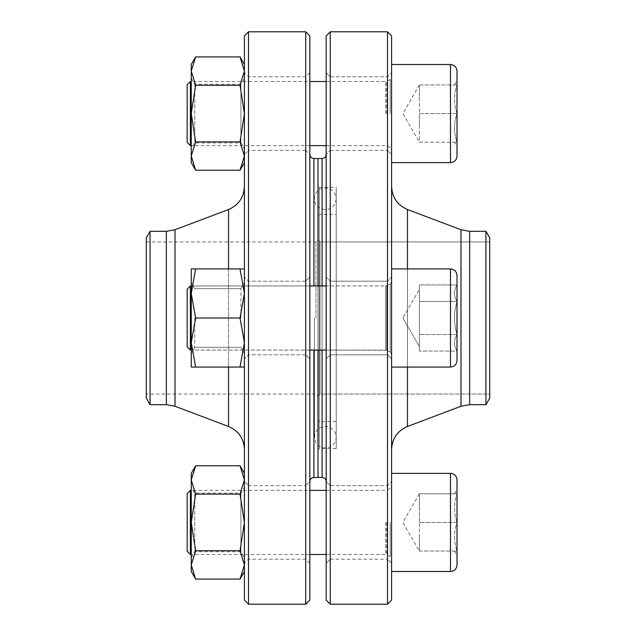 <?xml version="1.0" encoding="UTF-8"?>
<svg xmlns="http://www.w3.org/2000/svg" width="636" height="636" viewBox="0 0 636 636"><rect width="100%" height="100%" fill="white"/><g stroke="black" fill="none" stroke-linecap="round" stroke-linejoin="round"><path stroke-width="0.48" stroke-dasharray="3.18 2.39" d="M187.167 84.715L187.167 142.424M457.014 156.09L457.014 71.049M457.014 113.574L419.394 113.574L419.394 99.264L419.394 142.194L457.014 142.194L419.394 142.194L419.394 99.264L419.394 127.884L419.394 113.574L457.014 113.574C453.659 123.146 453.659 132.686 457.014 142.194C453.659 142.194 453.659 142.194 457.014 142.194C453.659 142.194 453.659 142.194 457.014 142.194L457.014 113.574C453.659 104.066 453.659 94.526 457.014 84.954C453.659 94.462 453.659 104.002 457.014 113.574C453.659 123.082 453.659 132.622 457.014 142.194L457.014 146.622L454.454 142.194M391.593 113.574L391.593 64.506L391.593 113.574M190.371 145.628L190.371 81.511L309.819 81.511M457.014 84.954C453.659 84.954 453.659 84.954 457.014 84.954C453.659 84.954 453.659 84.954 457.014 84.954L419.394 84.954L419.394 99.264L419.394 84.954L419.394 99.264L419.394 84.954L457.014 84.954M244.407 35.886L244.407 600.114M244.407 318L244.407 277.113L244.407 318M195.634 579.078L191.253 564.919L195.634 550.752L240.026 550.752L244.407 522.426L244.407 481.539L244.407 563.313L244.407 522.426L240.026 494.1L244.407 479.942L240.026 465.775M195.634 170.225L191.253 156.059L195.634 141.9L240.026 141.9L244.407 113.574L244.407 72.687L244.407 154.461L244.407 113.574L240.026 85.248L244.407 71.081L240.026 56.922M248.493 604.2L248.493 31.8M305.733 31.8L305.733 604.2M309.819 600.114L309.819 35.886M309.819 154.461L309.819 358.887L309.819 154.461L305.733 150.366L305.733 76.773L305.733 150.366L248.493 150.366L248.493 76.773L248.493 150.366L244.407 154.461M309.819 481.539L309.819 318L309.819 481.539L305.733 485.634L305.733 559.227L305.733 485.634L248.493 485.634L248.493 522.426L248.493 485.634L244.407 481.539M318 318L318 477.453L318 318M318 285.938L318 350.062M315.957 318L315.957 241.95L315.957 318M146.28 398.136L146.28 237.864M150.056 404.679L150.056 231.321M248.493 318L248.493 281.199L248.493 318M305.733 318L305.733 354.801L305.733 318M248.493 522.426L248.493 559.227L248.493 522.426M391.593 449.437L391.593 186.563L391.593 449.437M391.593 600.114L391.593 35.886L391.593 600.114M391.593 154.461L391.593 72.687L391.593 154.461L391.593 72.687L391.593 154.461L387.507 150.366L387.507 76.773L387.507 150.366L387.507 76.773L387.507 150.366L391.593 154.461M391.593 358.887L391.593 277.113L391.593 358.887L391.593 277.113L391.593 358.887L391.593 277.113L391.593 358.887L391.593 277.113L391.593 358.887L387.507 354.801L387.507 281.199L387.507 354.801L387.507 281.199L387.507 354.801L391.593 358.887L387.507 354.801L387.507 281.199L387.507 354.801L387.507 281.199L387.507 354.801L391.593 358.887M391.593 563.313L391.593 481.539L391.593 563.313L391.593 481.539L391.593 563.313L387.507 559.227L387.507 485.634L387.507 559.227L387.507 485.634L387.507 559.227L391.593 563.313M387.507 31.8L387.507 604.2L387.507 31.8M330.267 604.2L330.267 31.8L330.267 604.2M326.181 35.886L326.181 600.114L326.181 35.886M326.181 318L326.181 563.313L326.181 318M318 239.907L318 396.093L318 239.907L318 396.093L318 239.907L320.043 241.95L320.043 394.05L320.043 241.95L320.043 394.05L320.043 241.95L318 239.907L315.957 241.95L146.28 241.95M318 396.093L320.043 394.05L489.72 394.05L489.72 241.95L489.72 394.05L489.72 241.95L489.72 394.05L320.043 394.05L318 396.093L315.957 394.05L146.28 394.05M489.72 237.864L489.72 398.136L489.72 237.864M485.944 231.321L485.944 404.679L485.944 231.321M330.267 281.199L387.507 281.199L391.593 277.113L387.507 281.199L391.593 277.113L387.507 281.199L330.267 281.199L330.267 354.801L330.267 281.199L330.267 354.801L330.267 281.199L387.507 281.199L330.267 281.199L330.267 354.801L330.267 281.199L330.267 354.801L330.267 281.199L326.181 277.113L330.267 281.199M330.267 485.634L387.507 485.634L391.593 481.539L387.507 485.634L330.267 485.634L330.267 559.227L330.267 485.634L326.181 481.539L330.267 485.634L330.267 559.227L330.267 485.634M330.267 76.773L387.507 76.773L391.593 72.687L387.507 76.773L330.267 76.773L330.267 150.366L330.267 76.773L330.267 150.366L326.181 154.461L330.267 150.366L330.267 76.773L326.181 72.687L330.267 76.773M318 186.141L318 449.859L318 186.141L319.224 187.374L319.224 448.626L319.224 187.374L336.213 187.374L336.213 448.626L319.224 448.626L318 449.859M318 158.547L318 477.453M318 215.763L318 420.237L318 215.763L319.224 214.539L319.224 421.461L319.224 214.539L336.213 214.539L336.213 421.461L336.213 214.539M336.213 448.626L336.213 187.374M336.213 421.461L319.224 421.461L318 420.237M195.634 141.9L191.253 113.574L195.634 85.248L240.026 85.248M195.634 85.248L191.253 71.081L195.634 56.922M240.026 170.225L244.407 156.059L240.026 141.9M191.253 148.935L191.253 78.204L191.253 148.935L194.743 142.893L194.743 84.246L194.743 142.893L240.917 142.893L240.917 84.246L240.917 142.893L244.407 148.935L244.407 78.204L244.407 148.935M191.253 162.633L191.253 64.506M244.407 71.081L244.407 162.633L244.407 71.081M195.634 550.752L191.253 522.426L195.634 494.1L240.026 494.1M240.026 579.078L244.407 564.919L240.026 550.752M195.634 494.1L191.253 479.942L195.634 465.775M191.253 487.065L191.253 557.796L191.253 487.065L194.743 493.107L194.743 551.754L194.743 493.107L240.917 493.107L240.917 551.754L240.917 493.107L244.407 487.065L244.407 557.796L244.407 487.065M191.253 571.494L191.253 473.367M244.407 564.919L244.407 473.367L244.407 564.919M309.819 285.938L190.371 285.938L187.167 289.149L187.167 346.851L187.167 289.149L187.167 346.851L190.371 350.062L190.371 285.938L190.371 350.062L190.371 285.938L385.662 285.938L390.202 284.03L391.593 281.82L391.593 354.18L391.593 281.82L391.593 354.18L391.593 281.82L390.202 284.03L390.202 351.97L391.593 354.18L390.202 351.97L390.202 284.03L390.202 351.97L390.202 284.03L386.728 285.699L386.728 350.301L390.202 351.97L386.728 350.301L386.728 285.699L386.728 350.301L386.728 285.699L385.662 285.938L385.662 350.062L386.728 350.301L326.181 350.062M457.014 275.475L457.014 360.525L457.014 275.475C456.624 271.508 454.446 269.322 450.471 268.941L391.593 268.941L391.593 367.059L391.593 268.941M457.014 301.48L457.014 351.048L457.014 301.48C453.659 295.986 453.659 290.477 457.014 284.952C453.659 290.445 453.659 295.947 457.014 301.48C453.659 312.507 453.659 323.517 457.014 334.52C453.659 323.517 453.659 312.507 457.014 301.48L419.394 301.48L419.394 351.048L419.394 284.952L419.394 351.048L419.394 293.212L419.394 301.48L457.014 301.48L457.014 284.952L419.394 284.952L419.394 293.212L419.394 284.952L457.014 284.952C453.659 290.445 453.659 295.947 457.014 301.48C453.659 312.483 453.659 323.493 457.014 334.52C453.659 340.014 453.659 345.523 457.014 351.048C453.659 345.555 453.659 340.053 457.014 334.52L419.394 334.52L457.014 334.52L457.014 301.48C453.659 295.986 453.659 290.477 457.014 284.952L457.014 351.048L419.394 351.048L457.014 351.048L457.014 334.52C453.659 340.014 453.659 345.523 457.014 351.048C453.659 345.555 453.659 340.053 457.014 334.52C453.659 323.493 453.659 312.483 457.014 301.48L419.394 301.48L457.014 301.48M402.874 318L419.394 346.62L402.874 318L419.394 289.38L402.874 318M195.634 367.059L240.026 367.059L195.634 367.059L191.253 342.534L191.253 282.63L191.253 342.534L195.634 367.059L191.253 342.534L191.253 367.059L240.026 367.059L244.407 342.534L240.026 318L244.407 293.466L240.026 268.941L244.407 268.941L244.407 367.059L240.026 367.059L244.407 342.534L244.407 268.941L240.026 268.941L244.407 268.941L244.407 293.466L240.026 268.941L244.407 293.466L240.026 318L244.407 293.466L244.407 268.941M195.634 268.941L191.253 293.466L195.634 318L191.253 293.466L191.253 342.534L191.253 293.466L191.253 342.534L195.634 318L191.253 342.534L195.634 318L191.253 293.466L195.634 268.941L240.026 268.941L191.253 268.941L195.634 268.941L191.253 268.941L191.253 293.466L195.634 268.941L240.026 268.941M195.634 318L240.026 318L244.407 342.534L240.026 318L195.634 318L240.026 318M240.917 318L240.917 288.68L240.917 318M194.743 318L194.743 347.32L194.743 318M191.253 293.466L191.253 268.941L191.253 293.466M244.407 367.059L244.407 293.466L244.407 367.059L244.407 342.534L240.026 367.059L244.407 367.059L240.026 367.059M309.819 350.062L191.253 350.062M457.014 334.52L419.394 334.52L457.014 334.52M187.167 493.576L187.167 551.285M457.014 564.951L457.014 479.91M457.014 493.806L457.014 522.426L457.014 493.806C453.659 503.315 453.659 512.855 457.014 522.426C453.659 531.935 453.659 541.475 457.014 551.046L457.014 522.426C453.659 512.918 453.659 503.378 457.014 493.806C453.659 493.806 453.659 493.806 457.014 493.806C453.659 493.806 453.659 493.806 457.014 493.806L419.394 493.806L419.394 551.046L419.394 536.736L419.394 551.046L457.014 551.046C453.659 541.538 453.659 531.998 457.014 522.426L419.394 522.426L419.394 493.806L419.394 508.116L419.394 493.806L457.014 493.806M391.593 522.426L391.593 571.494L391.593 522.426M190.371 554.489L190.371 490.372L309.819 490.372M457.014 551.046C453.659 551.046 453.659 551.046 457.014 551.046C453.659 551.046 453.659 551.046 457.014 551.046L419.394 551.046L419.394 508.116L419.394 522.426L457.014 522.426M191.253 318L191.253 353.37L191.253 318M450.471 64.506L450.471 162.633M390.202 113.574L390.202 79.595L390.202 113.574M386.728 113.574L386.728 81.273L386.728 113.574M385.662 113.574L385.662 81.511L385.662 113.574M175.003 406.261L175.003 229.739M166.33 404.679L166.33 231.321M228.547 426.486L228.547 209.514M228.547 268.941L228.547 367.059M313.914 477.453L313.914 350.062M313.914 285.938L313.914 158.547M460.997 229.739L460.997 406.261L460.997 229.739M469.67 231.321L469.67 404.679L469.67 231.321M407.453 367.059L407.453 268.941L407.453 367.059M407.453 209.514L407.453 426.486L407.453 209.514M322.086 158.547L322.086 477.453L322.086 158.547M322.086 350.062L322.086 285.938L322.086 350.062M450.471 268.941L450.471 367.059L450.471 268.941L450.471 367.059L391.593 367.059M190.371 350.062L385.662 350.062L385.662 285.938L385.662 350.062L385.662 285.938L326.181 285.938M450.471 473.367L450.471 571.494M390.202 522.426L390.202 556.405L390.202 522.426M386.728 522.426L386.728 554.727L386.728 522.426M385.662 522.426L385.662 554.489L385.662 522.426M326.181 81.511L385.662 81.511L390.202 79.595L391.593 77.385M326.181 145.628L385.662 145.628L390.202 147.544L391.593 149.754M309.819 145.628L191.253 145.628M454.454 84.954L457.014 80.526M419.394 84.954L402.874 113.574L419.394 142.194M309.819 72.687L305.733 76.773L248.493 76.773L244.407 72.687M305.733 281.199L248.493 281.199L244.407 277.113L248.493 281.199L305.733 281.199L309.819 277.113L305.733 281.199M305.733 354.801L248.493 354.801L244.407 358.887L248.493 354.801L305.733 354.801L309.819 358.887L305.733 354.801M309.819 563.313L305.733 559.227L248.493 559.227L244.407 563.313M489.72 241.95L320.043 241.95L489.72 241.95M330.267 354.801L387.507 354.801L330.267 354.801L326.181 358.887L330.267 354.801L387.507 354.801L330.267 354.801L326.181 358.887L330.267 354.801M330.267 559.227L387.507 559.227L330.267 559.227L326.181 563.313L330.267 559.227M330.267 150.366L387.507 150.366L330.267 150.366M191.253 78.204L194.743 84.246L240.917 84.246L244.407 78.204M191.253 557.796L194.743 551.754L240.917 551.754L244.407 557.796M450.471 367.059C454.446 366.678 456.624 364.492 457.014 360.525M314.423 318L314.423 437.242C315.424 445.001 319.9 448.539 327.834 447.847C333.073 446.241 335.864 442.712 336.213 437.242L336.213 198.758C335.18 190.951 330.688 187.421 322.746 188.169C317.547 189.79 314.764 193.32 314.423 198.758C314.367 204.625 318 208.258 325.322 209.649C331.571 209.363 335.204 205.73 336.213 198.758L336.213 437.242C335.57 430.628 331.936 426.995 325.322 426.351C318.7 426.995 315.066 430.628 314.423 437.242L314.423 318M194.743 347.32L240.917 347.32L244.407 353.37L240.917 347.32L194.743 347.32L191.253 353.37L194.743 347.32M194.743 288.68L240.917 288.68L244.407 282.63L240.917 288.68L194.743 288.68L191.253 282.63L194.743 288.68M326.181 554.489L385.662 554.489L390.202 556.405L391.593 558.615M326.181 490.372L385.662 490.372L390.202 488.456L391.593 486.246M309.819 554.489L191.253 554.489M454.454 493.806L457.014 489.378M454.454 551.046L457.014 555.474M419.394 493.806L402.874 522.426L419.394 551.046"/><path stroke-width="0.95" d="M190.371 145.628L187.167 142.424L187.167 84.715L190.371 81.511L190.371 145.628L191.253 145.628M450.471 64.506C454.446 64.896 456.624 67.074 457.014 71.049L457.014 156.09C456.624 160.065 454.446 162.244 450.471 162.633L450.471 64.506L391.593 64.506M457.014 113.574L457.014 146.622M248.493 604.2L244.407 600.114L244.407 35.886L248.493 31.8L248.493 604.2L305.733 604.2L305.733 31.8L248.493 31.8M305.733 31.8L309.819 35.886L309.819 600.114L305.733 604.2M313.914 285.938L313.914 158.547L318 158.547L318 285.938M318 350.062L318 477.453L318 350.062L318 477.453L322.086 477.453L313.914 477.453C311.425 477.7 310.066 479.059 309.819 481.539M150.056 404.679L150.056 231.321L146.28 237.864L146.28 398.136L150.056 404.679L166.33 404.679L166.33 231.321L175.003 229.739L175.003 406.261L166.33 404.679M460.997 406.261L469.67 404.679L469.67 231.321L469.67 404.679L485.944 404.679L485.944 231.321L469.67 231.321L460.997 229.739L407.453 209.514C397.421 205.15 392.134 197.494 391.593 186.563C392.134 197.494 397.421 205.15 407.453 209.514L407.453 268.941L407.453 209.514L460.997 229.739L469.67 231.321L485.944 231.321L485.944 404.679L469.67 404.679L460.997 406.261L407.453 426.486L407.453 367.059L407.453 426.486C397.421 430.85 392.134 438.506 391.593 449.437C392.134 438.506 397.421 430.85 407.453 426.486L460.997 406.261L460.997 229.739L460.997 406.261M391.593 35.886L391.593 600.114L387.507 604.2L387.507 31.8L330.267 31.8L330.267 604.2L387.507 604.2L387.507 31.8L330.267 31.8L330.267 604.2L387.507 604.2L391.593 600.114L391.593 35.886L387.507 31.8L391.593 35.886M326.181 600.114L326.181 35.886L330.267 31.8L326.181 35.886L326.181 600.114L330.267 604.2L326.181 600.114M489.72 398.136L489.72 237.864L485.944 231.321L489.72 237.864L489.72 398.136L485.944 404.679L489.72 398.136M326.181 154.461C325.934 156.941 324.575 158.3 322.086 158.547L318 158.547L322.086 158.547C324.575 158.3 325.934 156.941 326.181 154.461M195.634 85.248L191.253 113.574L191.253 64.506L195.634 56.922L191.253 71.081L195.634 85.248L240.026 85.248L244.407 113.574L240.026 141.9L244.407 156.059L240.026 170.225L195.634 170.225L191.253 156.059L191.253 162.633L195.634 170.225M195.634 141.9L191.253 156.059L191.253 113.574L195.634 141.9L240.026 141.9M195.634 56.922L240.026 56.922L244.407 71.081L240.026 85.248M195.634 579.078L240.026 579.078L244.407 564.919L240.026 550.752L195.634 550.752L191.253 564.919L195.634 579.078L191.253 571.494L191.253 522.426L195.634 550.752M195.634 494.1L191.253 522.426L191.253 473.367L195.634 465.775L191.253 479.942L195.634 494.1L240.026 494.1L244.407 522.426L240.026 550.752M195.634 465.775L240.026 465.775L244.407 479.942L240.026 494.1M195.634 367.059L191.253 367.059L191.253 268.941L195.634 268.941L191.253 293.466L195.634 318L191.253 342.534L195.634 367.059L244.407 367.059M195.634 318L240.026 318L244.407 342.534L240.026 367.059M195.634 268.941L240.026 268.941L244.407 293.466L240.026 318M244.407 268.941L240.026 268.941M190.371 350.062L187.167 346.851L187.167 289.149L190.371 285.938L190.371 350.062L191.253 350.062M457.014 360.525L457.014 275.475L457.014 360.525C456.624 364.492 454.446 366.678 450.471 367.059L391.593 367.059M326.181 350.062L309.819 350.062M190.371 554.489L187.167 551.285L187.167 493.576L190.371 490.372L190.371 554.489L191.253 554.489M450.471 473.367C454.446 473.756 456.624 475.935 457.014 479.91L457.014 564.951C456.624 568.926 454.446 571.104 450.471 571.494L450.471 473.367L391.593 473.367M457.014 522.426L457.014 551.046M175.003 229.739L228.547 209.514L228.547 268.941M228.547 367.059L228.547 426.486C238.58 430.85 243.866 438.506 244.407 449.437M313.914 350.062L313.914 477.453M322.086 477.453L322.086 350.062L322.086 477.453C324.575 477.7 325.934 479.059 326.181 481.539C325.934 479.059 324.575 477.7 322.086 477.453M322.086 285.938L322.086 158.547L322.086 285.938M450.471 367.059L450.471 268.941L391.593 268.941M450.471 162.633L391.593 162.633M326.181 81.511L309.819 81.511M326.181 145.628L309.819 145.628M175.003 406.261L228.547 426.486M228.547 209.514C238.58 205.15 243.866 197.494 244.407 186.563M150.056 231.321L166.33 231.321M313.914 158.547C311.425 158.3 310.066 156.941 309.819 154.461M244.407 162.633L240.026 170.225M244.407 64.506L240.026 56.922M244.407 473.367L240.026 465.775M244.407 571.494L240.026 579.078M326.181 285.938L309.819 285.938M450.471 268.941C454.446 269.322 456.624 271.508 457.014 275.475M450.471 571.494L391.593 571.494M326.181 490.372L309.819 490.372M326.181 554.489L309.819 554.489"/></g></svg>
